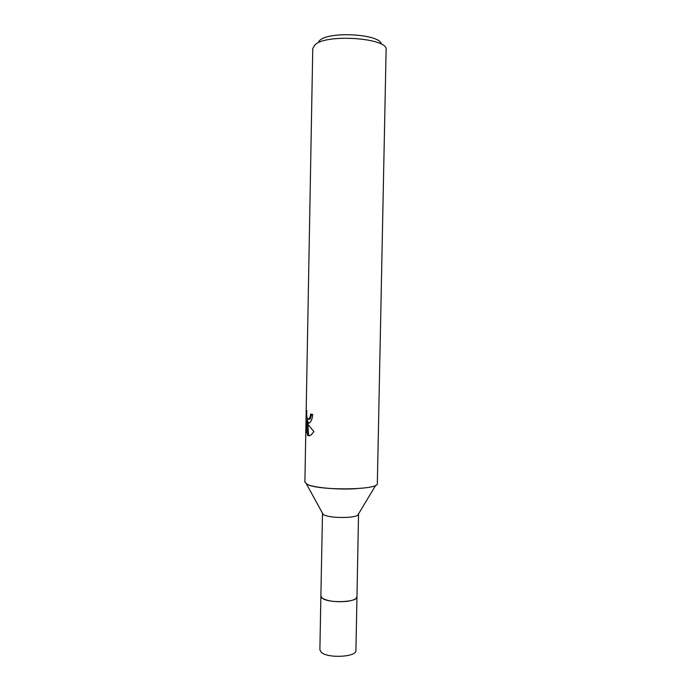 <?xml version="1.0" encoding="UTF-8"?>
<svg xmlns="http://www.w3.org/2000/svg" width="691" height="691" viewBox="0 0 691 691"><rect width="100%" height="100%" fill="white"/><g stroke="black" fill="none" stroke-linecap="round" stroke-linejoin="round"><path stroke-width="1.04" d="M358.543 513.879L356.971 596.799C357.938 602.353 328.484 603.554 322.222 598.156L320.883 596.108L319.881 649.765L321.203 652.218C327.439 658.653 356.858 657.098 355.917 650.456L356.971 596.799L355.701 598.7C353.835 599.995 350.657 600.911 346.165 601.438C335.256 602.241 327.232 601.118 322.084 598.052L320.883 596.108L322.498 513.18M355.701 598.7L355.701 598.7C353.835 599.995 350.657 600.911 346.165 601.438C335.256 602.241 327.232 601.118 322.084 598.052L321.134 597.015M358.603 514.182L357.688 515.305C355.943 516.298 352.643 516.972 347.798 517.343C336.353 517.844 328.19 516.946 323.302 514.648L322.429 513.482M355.977 488.718C336.785 489.936 311.771 487.457 306.441 483.95L323.302 514.648M306.424 428.472L305.949 428.489L306.208 414.151L306.864 410.419C306.346 415.749 306.899 418.737 308.531 419.385L310.242 416.673L310.587 414.056L312.669 414.41C312.41 418.452 311.399 421.225 309.654 422.728L308.462 423.281L307.054 422.218L308.428 425.017L313.913 431.59L310.959 435.123L308.238 435.779L307.452 435.244L306.562 421.061L306.346 432.721L305.949 428.48M315.372 44.423L312.764 48.387L304.886 482.119L307.348 484.417C319.354 490.912 379.696 490.014 377.338 483.51L386.114 49.795C388.869 38.325 327.854 33.479 315.372 44.423M381.242 44.164C381.087 34.351 330.574 30.888 320.071 40.121L318.724 41.348M311.745 414.263L310.147 419.066L308.912 419.178M307.322 418.513L307.27 421.044M306.7 414.142L306.208 414.151M308.652 423.255L308.203 422.192L307.054 422.218M308.203 422.192L309.024 423.134M306.562 421.061L307.72 421.035L307.771 422.201M307.849 423.972L308.592 435.209L307.452 435.244M308.601 435.209L309.577 435.805M308.998 419.091L310.147 419.066M357.688 515.305L375.714 485.281"/></g></svg>
